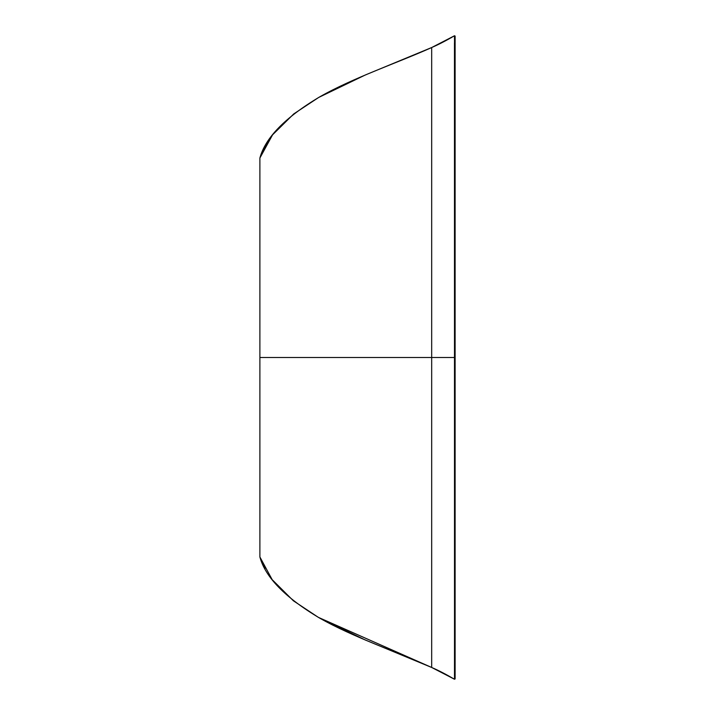 <?xml version="1.0" encoding="UTF-8"?>
<svg xmlns="http://www.w3.org/2000/svg" width="715" height="715" viewBox="0 0 715 715"><rect width="100%" height="100%" fill="white"/><g stroke="black" fill="none" stroke-linecap="round" stroke-linejoin="round"><path stroke-width="1.07" d="M454.49 675.782L454.669 357.5L431.681 357.5L454.669 357.5L454.517 35.75L431.681 47.53L431.681 667.47L454.517 679.25L454.508 677.838L454.517 679.25L455.115 678.919L455.115 36.081L454.517 35.75L454.49 39.218M454.472 42.864L454.517 679.25L431.681 667.47L431.681 47.53C398.523 62.473 353.201 77.747 319.578 96.945C285.196 117.421 265.301 137.781 259.885 158.033L265.158 146.244M450.995 37.832L451.46 37.564M269.18 139.55L272.576 134.813L293.767 113.908L318.649 97.472L365.249 75.021L431.681 47.53L365.249 75.021L318.649 97.472L293.767 113.908L272.576 134.813L259.885 158.033L259.885 357.5L431.681 357.5L259.885 357.5L259.885 556.967C265.301 577.22 285.196 597.579 319.578 618.055C353.201 637.253 398.523 652.527 431.681 667.47L318.363 617.367M272.138 579.615L268.903 575.021M265.006 568.47L259.885 556.967L272.183 579.668L293.382 600.788L318.363 617.367L365.034 639.889L431.681 667.47C438.331 670.321 445.937 674.254 454.517 679.25L454.508 677.731M455.115 36.081L455.115 120.799M455.115 276.893L455.115 41.425M455.115 59.533L455.115 48.236M455.115 559.523L455.115 513.835M454.517 679.25L455.115 678.919L455.115 357.5L455.115 673.575M455.115 594.201L455.115 452.747M259.885 456.107L259.885 258.893M454.517 35.75C445.937 40.746 438.331 44.679 431.681 47.53C438.331 44.679 445.937 40.746 454.517 35.75M269.171 139.568L259.885 158.033"/></g></svg>
